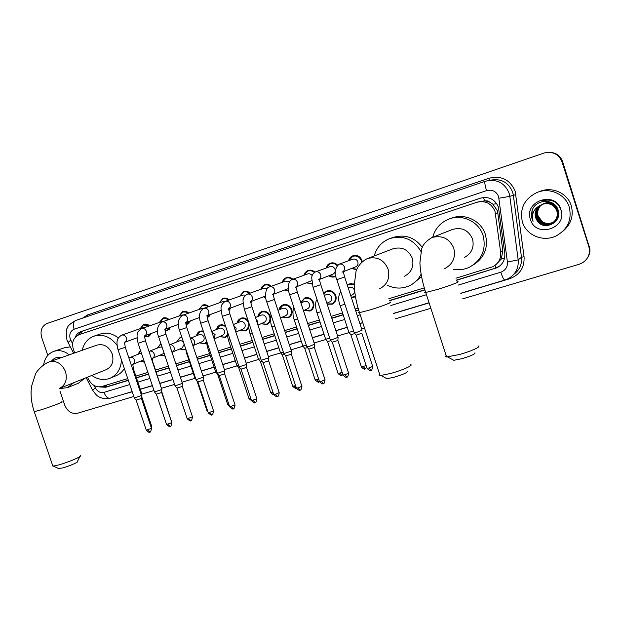 <?xml version="1.0" encoding="UTF-8"?>
<svg xmlns="http://www.w3.org/2000/svg" width="621" height="621" viewBox="0 0 621 621"><rect width="100%" height="100%" fill="white"/><g stroke="black" fill="none" stroke-linecap="round" stroke-linejoin="round"><path stroke-width="0.93" d="M355.476 296.791L351.408 297.653M323.688 293.5L326.654 291.047C330.869 289.875 333.919 291.396 335.821 295.604C336.761 299.501 335.55 302.349 332.212 304.158L327.205 304.22M300.774 302.489L304.577 298.041C308.707 296.908 311.711 298.422 313.589 302.582C314.521 306.456 313.341 309.274 310.05 311.051L303.933 310.461M279.046 309.879C279.497 307.504 280.785 305.842 282.897 304.903C286.956 303.809 289.906 305.315 291.761 309.429C292.693 313.279 291.528 316.073 288.284 317.812L282.245 317.176M257.824 316.531C258.274 314.187 259.531 312.565 261.604 311.649C265.586 310.585 268.489 312.084 270.321 316.159L270.686 318.053M270.616 319.528C270.197 321.872 268.963 323.518 266.914 324.457L260.96 323.782M248.835 328.323L245.924 330.977L240.048 330.263M227.433 335.837L225.299 337.389L219.508 336.636M206.389 342.893L205.039 343.685L199.325 342.908M185.687 349.607L179.5 349.064M165.085 356.12L160.016 355.119M144.507 362.307L140.858 361.073M335.922 276.337L335.286 276.632C333.042 277.44 330.9 277.145 328.874 275.763M312.161 284.069L306.665 282.912M288.773 291.272L284.868 289.929M265.772 297.964L263.459 296.822M348.575 260.742C349.204 258.359 350.632 256.714 352.852 255.813C357.091 254.742 360.133 256.287 361.981 260.447L362.253 261.573M356.64 269.7L351.494 268.489M251.862 301.201L251.008 302.66M243.191 304.096L242.431 303.591M231.082 307.853L229.033 310.516M210.666 314.389L207.414 317.758M190.6 320.816L187.301 324.24L186.145 324.535M170.876 327.143L167.616 330.566L165.24 330.884M151.493 333.368L148.272 336.792L144.732 336.854M495.9 264.701L501.294 258.996L502.824 250.775L497.794 212.902L497.235 210.496L492.927 204.239L488.036 200.971L484.551 200.785L483.565 197.494M455.961 278.2L492.818 266.735C498.539 263.545 501.155 258.709 500.658 252.211L494.999 211.373C491.498 203.362 485.451 200.335 476.858 202.283L79.014 334.696C72.735 337.995 71.081 343.498 74.062 351.207L74.908 352.852M484.551 200.785L489.604 202.143M484.31 200.87L477.665 202.035M87.452 377.188L88.943 380.075C92.18 385.509 96.472 387.651 101.828 386.503L127.74 378.577M135.859 376.101L147.907 372.414M155.584 370.062L168.415 366.142M175.859 363.859L188.815 359.901M196.818 357.455L209.588 353.551M218.165 350.927L230.733 347.085M239.916 344.275L252.273 340.494M262.085 337.498L274.21 333.788M284.674 330.589L296.559 326.949M307.705 323.541L319.326 319.986M331.187 316.361L342.536 312.891M355.134 309.041L358.084 308.132M388.754 298.755L424.306 287.88M347.294 285.062L349.134 283.921L354.288 283.952M236.981 323.075L238.231 320.141L240.692 318.278C243.502 317.354 245.963 318.099 248.066 320.521M216.504 329.503L217.474 326.972L219.749 324.962L225.237 325.179M196.376 335.829L197.331 333.33L198.829 331.785L203.222 330.931M176.597 342.039L180.106 337.467L181.782 337.102M157.16 348.148L160.87 343.553M138.087 354.149L140.447 350.236M326.009 268.093C326.623 265.741 328.02 264.127 330.201 263.234C332.965 262.357 335.418 262.978 337.568 265.105M303.848 275.313L305.322 272.371L307.954 270.531C310.523 269.7 312.852 270.236 314.94 272.138M282.089 282.4L283.533 279.497L286.118 277.688C288.602 276.888 290.869 277.408 292.926 279.24M260.719 289.363L262.132 286.498L264.67 284.721C267.092 283.937 269.32 284.449 271.33 286.25M239.737 296.209L243.603 291.622C245.97 290.861 248.152 291.365 250.131 293.135M219.112 302.932L222.916 298.406C225.229 297.669 227.356 298.165 229.304 299.904M198.86 309.537L202.578 305.074C204.845 304.352 206.933 304.841 208.85 306.557M178.949 316.027L182.605 311.618C184.817 310.919 186.867 311.408 188.753 313.093M159.387 322.408L162.966 318.061C165.132 317.37 167.15 317.859 169.005 319.52M140.152 328.68L143.668 324.387C145.788 323.712 147.767 324.193 149.599 325.831M456.582 280.281L497.064 267.729C502.692 264.554 505.261 259.772 504.772 253.376L498.422 207.166C494.945 199.217 488.944 196.22 480.406 198.169L80.909 331.583C78.269 332.553 76.375 334.44 75.226 337.25M77.524 335.379L82.562 331.055L481.345 197.889M47.801 355.383L41.669 337.358C39.985 330.659 41.793 326.033 47.08 323.487L544.345 152.937C552.814 151.175 558.698 154.124 561.997 161.802L588.871 246.762C590.501 253.484 588.359 258.841 582.436 262.83L579.082 264.29L462.56 298.887M133.794 396.524L77.586 413.213C71.795 414.215 67.534 411.56 64.778 405.249L59.973 391.129M430.858 308.303L395.22 318.891M364.504 328.012L361.616 328.866M349.095 332.584L337.622 335.992M325.846 339.493L314.102 342.978M303.025 346.262L291.024 349.833M280.63 352.914L268.396 356.547M258.654 359.443L246.188 363.145M237.067 365.854L224.398 369.619M215.875 372.142L203.005 375.969M195.064 378.329L182.007 382.202M174.579 384.407L161.514 388.288M154 390.524L141.751 394.156M548.654 152.277C555.554 152.308 560.22 155.452 562.649 161.708L589.104 246.436C590.292 250.496 589.733 254.346 587.427 257.979C589.733 254.346 590.292 250.496 589.104 246.436L562.323 161.755L588.871 246.762M548.281 152.292C555.213 152.324 559.886 155.475 562.323 161.755C559.886 155.475 555.213 152.324 548.281 152.292M99.282 386.899L105.717 387.271L128.345 380.37M136.465 377.894L148.52 374.222M156.197 371.878L169.028 367.966M176.473 365.691L189.436 361.74M197.439 359.303L210.209 355.406M218.786 352.79L231.361 348.955M240.544 346.161L252.902 342.388M262.714 339.4L274.839 335.697M285.311 332.507L297.195 328.882M308.342 325.482L319.97 321.934M331.831 318.317L343.18 314.863M355.779 311.02L358.682 310.135M389.351 300.781L424.919 289.929M128.283 380.184L107.301 386.588L101.759 386.526M499.517 266.184L495.411 268.202L456.52 280.063M424.857 289.72L389.289 300.572M358.612 309.926L355.717 310.81M343.11 314.653L331.761 318.115M319.9 321.732L308.28 325.28M297.125 328.68L285.241 332.305M274.777 335.503L262.644 339.198M252.832 342.194L240.482 345.959M231.291 348.761L218.724 352.596M210.139 355.212L197.369 359.109M189.366 361.554L176.411 365.505M168.966 367.772L156.135 371.692M148.45 374.028L136.403 377.708M589.337 246.102C590.517 250.154 589.958 253.989 587.66 257.606M522.408 222.015C519.435 208.563 524.388 198.673 537.258 192.363C549.833 187.193 565.529 194.303 569.232 207.057C572.088 219.531 567.85 229.087 556.509 235.732C543.546 242.508 526.29 235.444 522.408 222.015M537.864 192.137L539.991 191.353C552.294 186.292 567.641 193.247 571.258 205.706C573.843 215.712 571.11 224.173 563.061 231.082M541.776 204.534C536.901 207.585 535.077 211.831 536.288 217.28C539.183 223.777 544.128 225.904 551.138 223.653C556.346 220.765 558.295 216.457 556.975 210.744C554.079 204.456 549.158 202.322 542.195 204.348M541.698 204.573C536.761 207.616 534.906 211.877 536.125 217.373C539.02 223.878 543.98 226.005 550.998 223.754C556.214 220.859 558.163 216.55 556.835 210.83C553.94 204.534 549.003 202.399 542.04 204.425L539.897 205.582C535.791 208.772 534.355 212.801 535.597 217.668L537.126 220.672C543.732 231.641 562.292 222.396 558.225 210.488C555.36 198.161 535.682 198.611 532.081 210.558L532.057 218.895L533.066 221.255L532.492 218.739C532.018 212.863 534.495 208.477 539.897 205.582M542.094 204.402C537.468 207.468 535.744 211.637 536.94 216.908C539.82 223.374 544.741 225.485 551.712 223.25L553.148 222.45M553.218 222.403C557.324 219.337 558.753 215.34 557.518 210.41C554.638 204.154 549.74 202.027 542.816 204.045M542.017 204.433C537.328 207.499 535.581 211.683 536.777 217.001C539.657 223.475 544.586 225.586 551.572 223.35L553.078 222.504M553.148 222.458C557.208 219.384 558.621 215.394 557.386 210.496C554.499 204.231 549.593 202.104 542.661 204.123M542.42 204.278C538.019 207.352 536.412 211.443 537.576 216.543C540.441 222.97 545.347 225.074 552.279 222.846L553.645 222.101M553.49 222.194L553.707 222.054C557.743 218.996 559.148 215.029 557.922 210.154C555.058 203.929 550.175 201.809 543.282 203.82M553.785 222.007C557.86 218.957 559.288 214.982 558.062 210.069C555.197 203.851 550.322 201.74 543.437 203.742M542.335 204.309C537.879 207.383 536.241 211.489 537.421 216.628C540.286 223.071 545.191 225.175 552.139 222.947L553.35 222.295M552.698 222.543L552.837 222.442C549.197 223.956 545.774 223.754 542.568 221.837L538.143 216.217C537.25 213.205 537.639 210.317 539.292 207.569C537.607 210.395 537.188 213.298 538.058 216.271C540.907 222.675 545.789 224.763 552.698 222.543L553.614 222.07M552.837 222.442L553.676 222.015M553.753 221.969L554.196 221.705M554.048 221.798L558.108 217.055M554.336 221.612L557.899 217.684M541.458 204.682C536.342 207.701 534.402 212.025 535.628 217.653L537.126 220.672M554.033 204.099C550.92 202.322 547.59 202.104 544.043 203.447M554.817 204.783C551.502 202.469 547.862 202.042 543.895 203.517M560.965 209.696C567.656 228.582 535.597 238.511 530.443 219.446C523.612 200.901 555.554 190.383 560.965 209.696M561.376 211.28C558.465 201.825 551.968 198.371 541.885 200.925M532.647 209.254C530.963 213.508 531.102 217.513 533.066 221.255M474.956 352.79C475.476 353.954 471.044 355.942 461.659 358.752L453.804 360.312L452.499 359.606M446.173 355.616C445.125 356.423 445.273 356.873 446.608 356.951L459.028 354.622C470.462 351.525 481.5 346.588 478.403 346.013M464.275 257.536C471.681 253.461 474.436 247.29 472.527 239.023C468.521 230.104 461.814 226.921 452.406 229.467L431.766 237.672C426.216 240.995 422.839 244.752 421.643 248.959L419.897 262.908C420.363 272.223 422.303 282.074 425.734 292.483C424.477 292.638 424.407 292.421 425.525 291.831M432.69 237.3C435.088 228.567 440.514 222.481 448.975 219.05C462.327 213.717 479.008 221.705 483.13 235.638C486.375 249.658 481.787 260.199 469.352 267.255C464.267 269.592 458.981 270.282 453.493 269.32M451.638 218.142C464.826 212.871 481.306 220.758 485.374 234.513C488.517 247.492 484.527 257.614 473.412 264.888M407.407 371.249C407.749 372.46 403.239 374.479 393.885 377.304L386.945 378.686L385.757 378.049M379.602 374.207L379.043 375.162L380.898 375.433L390.982 373.368C402.167 370.349 413.726 365.195 410.698 364.636M404.372 276.298C411.544 272.417 414.184 266.401 412.282 258.243C408.393 249.572 401.981 246.421 393.039 248.78L367.112 258.662C359.404 262.66 356.376 269.685 356.027 271.408L354.296 284.876C354.568 293.756 356.299 303.017 359.489 312.658L358.589 312.619L359.287 312.06M374.238 255.945C376.543 247.593 381.69 241.817 389.67 238.604C403.076 234.901 413.493 239.17 420.914 251.412M390.873 238.2L393 237.478C404.822 233.985 414.58 237.269 422.28 247.321M421.108 274.179C418.445 279.504 414.455 283.409 409.138 285.893C401.694 289.044 394.343 288.765 387.093 285.055M421.566 276.679L412.398 284.1M79.814 456.606L77.4 461.558C79.084 461.915 69.125 466.231 62.527 467.986L58.25 468.42M52.614 465.401L53.328 466.076L58.576 464.974C68.217 462.389 82.764 456.132 80.256 455.698M61.619 401.872C65.391 401.244 49.998 407.135 39.86 410.178L34.24 411.653C31.345 403.099 30.445 394.677 31.524 386.386L35.591 373.834C36.158 372.01 42.476 364.364 49.082 361.934L49.439 361.81C56.651 360.374 62.007 363.65 65.508 371.637C67.557 379.648 65.492 385.268 59.337 388.498L106.307 369.611C112.122 366.576 114.093 361.368 112.238 353.986C108.9 346.464 103.785 343.506 96.892 345.121L49.338 361.849M82.22 350.283C83.858 343.289 87.732 338.592 93.833 336.194C102.838 333.663 110.577 336.714 117.051 345.338M94.454 335.984L100.02 334.129C106.377 332.088 112.494 333.368 118.363 337.964M125.372 347.543L126.529 350.974M121.421 359.862C120.986 368.82 117.19 374.96 110.026 378.274C103.823 380.564 97.761 379.617 91.823 375.433M124.347 368.517C122.267 371.894 119.496 374.308 116.026 375.752L110.367 378.127M338.95 264.259L352.681 259.244C355.08 258.631 356.803 259.5 357.851 261.852C358.387 264.173 357.634 265.85 355.592 266.875L343.289 271.719M348.823 260.649L352.759 256.326C356.733 255.316 359.59 256.768 361.321 260.673L361.632 262.132M362.09 330.186L356.99 332.266L354.195 332.732M361.888 333.275L356.159 335.123M356.827 269.25L351.742 268.388M315.321 271.967L329.937 266.665C332.289 266.075 333.982 266.937 335.022 269.266C335.557 271.571 334.82 273.224 332.809 274.234L319.473 279.419M326.235 268.008L330.085 263.754C332.724 262.916 335.061 263.529 337.079 265.594M338.096 337.296L332.949 339.384L330.287 339.827M338.08 337.49L337.863 340.51L332.235 342.194M335.821 275.84L334.859 276.322L329.091 275.677M292.142 279.528L307.605 273.954C309.444 273.411 310.958 273.962 312.153 275.592M304.049 275.235L307.822 271.043C310.205 270.275 312.371 270.756 314.327 272.503M314.568 344.259L309.382 346.363L306.836 346.782M314.552 344.453L314.311 347.457L308.769 349.126M311.664 280.669L296.116 286.964M312.076 283.665L306.867 282.834M269.405 286.941L285.683 281.111L289.471 281.926M282.268 282.338L285.97 278.208C288.214 277.471 290.286 277.905 292.188 279.512M291.482 351.098L283.828 353.613M291.474 351.276L291.218 354.273L285.745 355.926M288.711 290.946L285.039 289.86M247.104 294.222L264.158 288.144L267.286 288.501M260.874 289.308L264.507 285.241C266.696 284.527 268.722 284.954 270.593 286.522M268.846 357.797L261.255 360.312M268.839 357.975L268.551 360.964L263.157 362.602M265.734 297.707L263.615 296.76M225.213 301.364L243.013 295.045L245.582 295.138M239.869 296.163L243.424 292.142C245.559 291.451 247.546 291.87 249.378 293.407M229.817 313.861L246.599 364.38L239.108 366.879M246.622 364.55L246.32 367.523L240.995 369.146M243.168 303.917L242.563 303.545M203.727 308.373L222.24 301.822L224.367 301.775M219.229 302.893L222.722 298.926C224.802 298.251 226.75 298.67 228.551 300.176M224.833 370.83L217.366 373.33M224.825 371.001L224.492 373.966L219.244 375.573M230.212 308.179L228.963 309.879M182.636 315.251L201.841 308.482L203.696 308.381M198.953 309.499L202.376 305.594C204.41 304.934 206.312 305.346 208.089 306.828M203.44 377.172L196.026 379.664M203.432 377.327L203.075 380.285L197.889 381.876M209.805 314.707L207.352 317.292M161.926 322.004L181.79 315.026L183.568 314.925M179.019 316.004L182.776 312.014L185.695 312.068L187.984 313.364M182.442 383.39L175.068 385.882M182.427 383.545L182.046 386.487L176.923 388.071M189.739 321.142L186.106 324.185M141.596 328.641L162.089 321.461L163.789 321.352M159.434 322.384L163.121 318.457L165.574 318.402L168.229 319.792M161.817 389.499L154.497 391.983M161.809 389.646L161.398 392.581L156.337 394.149M170.014 327.461L167.096 330.318L165.225 330.636M121.623 335.154L142.721 327.779L144.359 327.671M140.191 328.664L143.42 324.907L148.815 326.11M141.572 395.499L134.283 397.976M141.557 395.639L141.122 398.566L136.115 400.118M150.631 333.679L147.744 336.543L144.74 336.691M348.87 287.492L349.064 287.399C351.502 286.708 353.264 287.57 354.35 289.984C354.886 292.204 354.187 293.834 352.262 294.866L350.741 295.596M347.418 285.443L349.049 284.449L354.296 284.659M354.878 333.593L350.803 334.626M353.683 331.156L348.886 332.297M355.391 296.279L351.307 297.343M326.328 294.595L326.491 294.525C328.874 293.857 330.605 294.711 331.676 297.094C332.212 299.299 331.529 300.913 329.627 301.93L326.879 303.219M323.797 293.834L326.553 291.575C330.504 290.473 333.376 291.901 335.154 295.852C336.039 299.508 334.905 302.186 331.769 303.879L327.112 303.948M330.977 340.696L327.546 341.511M329.774 338.282L325.645 339.213M300.937 302.986L304.321 301.511C306.658 300.867 308.358 301.721 309.421 304.073C309.949 306.269 309.281 307.861 307.411 308.862L303.467 310.671M300.882 302.8L304.461 298.569C308.334 297.506 311.16 298.926 312.914 302.831C313.791 306.464 312.681 309.111 309.592 310.772L304.111 310.376M307.527 347.651L304.717 348.272M306.332 345.26L302.838 345.998M277.991 310.329L282.555 308.381C284.845 307.752 286.522 308.598 287.57 310.927C288.097 313.108 287.438 314.684 285.598 315.67L280.506 317.96M279.202 309.809L282.765 305.439C286.568 304.399 289.339 305.819 291.078 309.677C291.955 313.295 290.869 315.91 287.818 317.548L282.408 317.106M284.519 354.475L282.322 354.909M283.331 352.099L280.451 352.658M255.472 317.525L261.177 315.119C263.428 314.513 265.066 315.359 266.106 317.665C266.634 319.823 265.99 321.391 264.173 322.353L257.979 325.101M257.963 316.477L261.457 312.177C265.19 311.175 267.915 312.588 269.63 316.407C270.508 319.994 269.436 322.594 266.432 324.193L261.092 323.72M261.938 361.158L260.331 361.422M260.758 358.806L258.476 359.194M233.372 324.573L240.18 321.74C242.384 321.15 244.006 321.996 245.031 324.278C245.551 326.421 244.922 327.973 243.137 328.92L235.871 332.088M237.098 323.029L240.529 318.806C244.185 317.836 246.871 319.241 248.571 323.021L248.881 324.449M239.776 367.71L238.743 367.818M238.604 365.381L236.896 365.614M248.742 326.724L245.435 330.729L240.164 330.217M211.691 331.482L219.555 328.245C221.72 327.671 223.312 328.517 224.321 330.768C224.849 332.903 224.228 334.432 222.465 335.363L214.175 338.934M216.597 329.464L219.966 325.319L225.594 326.25M218.002 374.121L217.544 374.098M216.861 371.824L215.712 371.917M227.333 334.952L224.802 337.141L219.609 336.598M190.406 338.259L199.287 334.641C201.414 334.082 202.974 334.921 203.975 337.149C204.503 339.268 203.898 340.789 202.159 341.705L192.875 345.649M196.453 335.79L199.76 331.715L203.463 331.653M195.514 378.142L194.909 378.104M206.296 342.233L204.534 343.444L199.411 342.87M184.173 344.251L182.209 347.931L172.289 352.099C174.027 351.183 174.625 349.654 174.09 347.504C173.119 345.307 171.59 344.438 169.51 344.903L179.368 340.921C181.091 340.401 182.52 340.976 183.637 342.652M176.659 342.016L179.896 338.003L181.969 337.653M185.617 349.087L184.616 349.639L179.562 349.041M149.475 351.222L159.799 347.092L162.065 347.116M153.317 363.308L161.289 388.009M157.198 348.133L161.01 343.98M163.998 352.875L162.601 354.048L152.362 358.309L153.03 363.44M164.961 355.755L160.055 355.103M128.881 357.937L141.371 352.976M141.79 393.598L141.06 394.087M138.079 354.133L140.556 350.562M143.692 359.877L132.778 364.403L133.577 369.324L132.855 369.72M144.421 362.043L140.882 361.065M43.664 364.721C44.743 358.1 48.065 353.667 53.616 351.439C59.018 349.708 64.227 350.842 69.257 354.839M54.066 351.284L64.817 347.667L70.274 346.883M51.512 361.08C54.074 357.882 57.38 356.718 61.432 357.587M73.775 382.691L67.456 387.675L60.113 388.521M84.627 378.329L78.386 383.235L67.456 387.675M497.794 212.902L495.55 213.81M495.969 268.016L495.038 265.392M501.294 258.996L504.493 258.499M107.185 386.619L106.463 385.09M492.927 204.239L496.722 203.649M81.7 333.795L81.157 331.505M502.824 250.775L500.658 252.211M481.011 197.998L480.406 198.169M458.119 285.117L500.798 272.192C505.486 270.391 507.699 267.014 507.419 262.054L498.601 196.601C496.288 191.299 492.274 189.304 486.553 190.616L74.093 329.239C70.352 331.009 69.055 334.238 70.22 338.919L72.556 343.685M485.374 181.223L485.374 181.223C496.645 178.708 504.555 182.683 509.111 193.147L509.825 196.368L513.342 195.219L512.635 192.068C508.273 181.976 500.642 178.072 489.744 180.338M485.133 181.301C484.427 182.038 484.9 185.143 486.553 190.616M67.999 342.466L70.763 340.192M82.523 318.138L87.662 314.894L488.867 178.258L489.286 180.385M488.867 178.258C501.333 175.324 510.105 179.655 515.182 191.237L524.062 256.729C524.621 267.566 519.777 274.917 509.523 278.806L460.79 293.391M429.103 302.877L393.481 313.535M362.78 322.726L359.893 323.595M347.279 327.368L335.914 330.768M324.038 334.323L312.402 337.808M301.239 341.146L289.339 344.709M278.86 347.845L266.712 351.478M256.892 354.42L244.519 358.123M235.32 360.879L222.737 364.643M214.144 367.213L201.359 371.04M193.348 373.438L180.377 377.327M172.917 379.555L160.071 383.405M152.378 385.703L140.315 389.313M132.18 391.75L121.149 394.925M561.997 161.802L562.649 161.708M498.966 198.223L509.825 196.368L518.17 259.889L521.461 257.257L513.342 195.219L515.966 194.769M507.419 262.054L518.17 259.889C518.814 268.109 515.562 274.342 508.413 278.581L504.881 280.048M513.66 274.474C519.505 270.166 522.106 264.43 521.461 257.257L524.062 256.729M73.588 353.318L66.944 340.013C65.958 332.74 66.129 328.726 67.456 327.966C67.285 326.328 70.026 323.828 75.684 320.467L485.079 181.316L75.684 320.467C73.332 321.678 72.804 324.604 74.093 329.239M94.136 385.548L95.455 388.109C97.598 391.696 100.439 393.116 103.979 392.371L129.758 384.562M137.885 382.101L149.94 378.453M157.625 376.124L170.464 372.235M177.909 369.976L190.88 366.056M198.883 363.627L211.66 359.761M220.245 357.16L232.821 353.349M242.011 350.57L254.369 346.821M264.189 343.848L276.322 340.176M286.793 337.001L298.685 333.399M309.84 330.023L321.468 326.499M333.337 322.904L344.686 319.466M357.292 315.654L360.18 314.777M390.857 305.485L426.456 294.703M509.274 278.099L509.523 278.806M87.662 314.894L87.794 316.345M92.513 390.035L95.455 388.109M103.979 392.371C105.609 396.516 107.635 398.472 110.064 398.24L110.251 398.185M500.798 272.192C502.467 277.16 503.81 279.784 504.811 280.063L460.743 293.259M495.411 268.202L494.859 268.606M107.301 386.588L105.717 387.271M82.647 331.032L80.994 331.552M444.822 268.551C452.911 264.104 455.899 257.335 453.788 248.237C449.658 238.806 442.626 235.18 432.682 237.338L431.766 237.672M457.04 281.763C461.845 281.002 450.241 285.613 437.921 289.316L425.734 292.483L446.608 356.951M379.563 288.866C387.357 284.651 390.198 278.068 388.094 269.11C384.073 259.927 377.335 256.357 367.888 258.383L367.112 258.662M389.786 302.179C394.436 301.441 382.264 306.254 370.256 309.863L359.489 312.658L380.005 375.441M52.847 466.084L34.124 411.319M361.88 333.376L372.678 366.39L369.068 368.012L367.011 368.206M370.83 370.326L369.068 368.012M343.056 271.726C343.84 272.145 343.002 271.299 344.671 277.036L336.83 279.667C334.051 273.597 334.742 268.466 338.895 264.274L339.019 264.228C341.511 263.591 343.304 264.507 344.399 266.968C344.958 269.382 344.189 271.121 342.078 272.2L342.062 272.2M354.257 332.91L336.815 279.613M337.902 340.487L348.614 373.136L344.981 374.758L343.009 374.944M346.797 377.032L344.981 374.758M319.256 279.442L320.793 284.674L313.038 287.29L311.695 277.773C312.262 275.25 311.657 274.73 315.258 271.99L315.398 271.936C317.836 271.323 319.598 272.223 320.684 274.661C321.243 277.044 320.49 278.767 318.426 279.823M330.341 340.005L313.015 287.236M314.381 347.418L325.016 379.749L321.352 381.379L319.473 381.558M323.223 383.615L321.352 381.379M295.922 286.995L297.381 292.173L289.697 294.765C288.051 291.28 287.15 281.391 292.072 279.559L292.227 279.497C294.618 278.891 296.349 279.799 297.42 282.206C297.979 284.565 297.249 286.273 295.223 287.313L295.216 287.313M306.89 346.953L289.681 294.711M291.303 354.218L301.876 386.231L298.181 387.869L296.38 388.04M300.098 390.066L298.181 387.869M273.03 294.401L274.42 299.524L266.805 302.101C264.825 298.616 265.027 287.337 269.328 286.98L269.498 286.91C271.843 286.328 273.543 287.228 274.598 289.611C275.157 291.948 274.451 293.624 272.472 294.649M283.882 353.776L266.789 302.047M268.668 360.894L279.171 392.596L275.445 394.242L273.721 394.405M277.408 396.4L275.445 394.242M250.573 301.666L251.893 306.735L244.34 309.289C242.997 302.551 242.679 299.182 243.37 299.175C243.083 298.142 244.286 296.504 247.003 294.261L247.189 294.183C249.495 293.617 251.171 294.517 252.211 296.869C252.77 299.182 252.079 300.836 250.147 301.853M261.309 360.467L244.325 309.242M246.459 367.438L256.892 398.837L251.489 400.646M255.146 402.61L253.143 400.491M228.536 308.792L229.801 313.815L222.302 316.353C221.014 310.368 220.696 307.131 221.34 306.634C221.107 305.346 222.365 303.599 225.105 301.402L225.307 301.325C227.565 300.774 229.211 301.666 230.244 303.995C230.802 306.285 230.127 307.923 228.233 308.916M239.155 367.034L222.287 316.306M224.662 373.865L235.025 404.962L229.669 406.771M233.294 408.703L231.253 406.623M206.909 315.779L208.113 320.754L200.668 323.277C198.441 316.011 199.419 311.059 203.603 308.42L203.82 308.334C206.04 307.799 207.662 308.684 208.687 310.989C209.238 313.256 208.586 314.878 206.715 315.856M217.412 373.477L200.653 323.231M203.269 380.168L213.57 410.978L208.245 412.786M211.846 414.696L209.766 412.647M185.663 322.648L186.828 327.57L179.43 330.077C177.078 323.564 178.095 318.643 182.496 315.305L182.737 315.212C184.911 314.692 186.502 315.569 187.519 317.859C188.07 320.102 187.433 321.709 185.594 322.672M196.073 379.804L179.422 330.038M182.271 386.363L192.502 416.885L187.216 418.694M190.794 420.572L188.668 418.562M175.114 386.014L158.588 336.753C156.15 330.768 157.214 325.87 161.778 322.066L162.027 321.965C164.161 321.461 165.729 322.338 166.739 324.597C167.29 326.825 166.661 328.416 164.86 329.363L165.939 334.261L158.572 336.714M161.646 392.441L171.815 422.676L166.56 424.492M170.115 426.34L167.957 424.36M144.452 335.945L145.43 340.828L138.118 343.312C136.969 338.065 136.76 334.859 137.474 333.671C137.575 332.134 138.894 330.481 141.425 328.703L141.697 328.602C143.793 328.105 145.337 328.975 146.331 331.218C146.874 333.423 146.269 334.991 144.499 335.93L144.483 335.938M154.536 392.115L138.103 343.273M141.402 398.41L151.501 428.374L146.277 430.19M149.808 432.006L147.619 430.058M134.33 398.1L118.013 349.747C116.903 344.81 116.686 341.69 117.369 340.393C117.485 338.763 118.836 337.04 121.437 335.231L121.724 335.115C123.781 334.634 125.302 335.503 126.288 337.723C126.831 339.904 126.242 341.457 124.503 342.381L125.287 347.271L117.998 349.708M366.18 365.668L361.383 366.848M365.109 368.905L363.37 366.646M344.903 304.337L340.153 305.617M342.202 372.484L338.049 373.431M341.744 375.449L339.959 373.229M321.057 311.719L316.966 312.79M318.682 379.152L315.157 379.881M318.814 381.876L316.982 379.695M297.669 318.953L294.207 319.831M295.604 385.68L292.693 386.215M282.376 355.01L292.739 386.378C295.254 388.474 296.396 389.095 296.163 388.249L294.439 386.045M279.07 313.621L279.675 315.437M274.723 326.048L271.882 326.739M272.953 392.076L270.632 392.441M273.721 394.389L272.308 392.27M256.015 319.171L257.622 321.336L257.614 324.015M252.204 333.011L249.96 333.524M250.721 398.34L248.982 398.542M251.132 399.582L250.589 398.379M233.659 325.435L236.166 328.059L235.708 331.614M230.112 339.834L228.435 340.176M211.815 331.87L215.107 334.657L214.121 338.787M228.901 404.481L227.721 404.535M208.423 346.534L207.305 346.712M190.437 338.367C192.308 338.305 193.628 339.229 194.412 341.139C194.932 343.134 194.42 344.632 192.867 345.641M207.476 410.489L206.84 410.427M187.131 353.093L186.556 353.139M161.693 391.509L171.062 420.433M148.993 351.447L149.498 351.214C151.586 350.679 153.123 351.525 154.124 353.76C154.66 355.887 154.07 357.409 152.362 358.309M141.619 396.439L151.485 425.703L150.779 426.231M129.952 357.37C132.001 356.85 133.515 357.696 134.509 359.908C135.044 362.02 134.462 363.518 132.778 364.403M354.793 297.141L355.344 296.869M332.212 304.158L332.677 303.933M310.05 311.051L310.438 310.865M86.164 377.708L92.444 389.903C95.223 394.017 97.419 396.33 99.011 396.827C98.91 397.098 105.36 399.893 110.064 398.24L132.141 391.634M140.276 389.196L152.339 385.587M160.032 383.281L172.879 379.439M180.331 377.203L193.31 373.322M201.32 370.923L214.105 367.096M222.698 364.527L235.281 360.754M244.48 358.007L256.853 354.296M266.673 351.362L278.813 347.721M289.293 344.585L301.193 341.022M312.355 337.684L323.999 334.199M335.868 330.644L347.232 327.244M359.846 323.463L362.734 322.602M393.435 313.411L429.057 302.745M497.607 267.325L497.064 267.729M82.562 331.055L80.909 331.583M453.804 360.312L447.601 356.943M386.945 378.686L380.898 375.433M58.917 468.731L53.328 466.076M372.74 366.584C371.358 372.864 370.985 369.161 370.698 370.388C370.364 369.65 371.164 372.398 367.073 368.4L356.229 335.247M352.759 256.326L355.383 255.394M344.686 277.09L362.051 330.186M356.268 335.247L354.304 332.91M348.676 373.322C347.318 379.547 346.945 375.884 346.65 377.094C346.324 376.365 347.116 379.089 343.071 375.131L332.297 342.311L330.395 339.998M330.085 263.754L332.685 262.83M334.859 276.322L335.837 275.934M320.809 284.728L338.049 337.296M325.078 379.928C323.72 386.122 323.378 382.466 323.067 383.677C322.749 382.955 323.533 385.649 319.528 381.736L308.823 349.243M307.822 271.043L310.399 270.143M297.397 292.227L314.521 344.259M308.862 349.235L306.937 346.953M301.93 386.402C300.587 392.55 300.254 388.932 299.935 390.135C299.632 389.414 300.393 392.084 296.434 388.218L285.8 356.035M285.97 278.208L288.517 277.315M288.4 288.586L273.209 294.37M274.435 299.578L291.443 351.098M285.839 356.035L283.929 353.768M279.225 392.759C278.262 398.496 277.416 395.453 277.238 396.462C276.943 395.756 277.696 398.395 273.776 394.568L263.211 362.703M264.507 285.241L267.03 284.356M265.547 296.031L250.744 301.627M251.909 306.782L268.808 357.805M263.25 362.703L261.348 360.459M256.947 399C255.355 405.49 255.146 401.345 254.975 402.68C255.301 403.541 254.16 402.92 251.544 400.809L241.049 369.247L239.194 367.027M243.424 292.142L245.924 291.272M243.121 303.335L228.699 308.746M235.08 405.117C233.628 411.358 233.372 407.523 233.116 408.781C233.434 409.635 232.301 409.014 229.723 406.926L219.291 375.666M222.722 298.926L225.19 298.072M221.115 310.5L207.057 315.732M229.009 310.29L229.56 310.081M208.128 320.801L224.802 370.838M219.322 375.666L217.451 373.477M213.616 411.125C212.118 417.39 211.916 413.493 211.66 414.766C211.971 415.604 210.845 414.999 208.299 412.934L197.936 381.969M202.376 305.594L204.821 304.748M199.52 317.517L185.826 322.586M207.36 317.331L209.145 316.656M186.843 327.609L203.409 377.172M197.967 381.969L196.104 379.804M192.549 417.025C191.035 423.274 190.857 419.369 190.6 420.642C190.857 421.465 189.739 420.867 187.263 418.833L176.969 388.156L175.153 386.014M182.38 312.146L184.81 311.307M178.32 324.403L164.992 329.309M186.789 323.976L189.087 323.122M165.954 334.3L182.411 383.39M171.862 422.816C170.666 428.731 170.022 425.307 169.913 426.417C170.17 427.232 169.067 426.635 166.607 424.632L156.383 394.234M162.733 318.581L165.132 317.75M157.501 331.164L144.553 335.907M167.096 330.318L169.37 329.472M145.438 340.867L161.786 389.499M156.407 394.234L154.575 392.107M151.547 428.506C149.987 434.739 149.886 430.788 149.607 432.084C149.211 432.705 148.116 432.115 146.323 430.322L136.162 400.203M143.42 324.907L145.795 324.092M137.055 337.801L124.511 342.373M147.744 336.543L149.995 335.713M125.295 347.31L141.541 395.499M136.185 400.203L134.361 398.1M366.778 367.492L364.977 368.959C364.643 368.245 365.412 370.923 361.438 367.027L350.865 334.735M349.064 287.399L348.187 287.795M349.049 284.449L351.354 283.432M348.948 332.46L340.192 305.726C338.018 300.339 338.197 295.596 340.704 291.505M350.896 334.735L348.994 332.46M354.87 296.597L355.398 296.341M342.932 374.711L341.604 375.511C341.837 376.38 340.673 375.744 338.103 373.601L327.601 341.628M326.491 294.525L324.333 295.472M326.553 291.575L328.866 290.574M325.699 339.376L316.997 312.899C315.088 307.084 315.258 301.27 317.044 299.485M327.64 341.62L325.746 339.369M332.196 303.669L334.377 302.629M319.404 381.628L318.674 381.938C318.907 382.8 317.75 382.171 315.212 380.052L304.779 348.381L302.932 346.153M304.461 298.569L306.774 297.575M302.885 346.153L294.245 319.931C292.212 314.863 292.996 308.032 293.88 307.48M309.949 310.609L312.146 309.576M282.765 305.439L285.078 304.461M280.498 352.806L271.913 326.84C270.562 323.688 270.329 319.9 271.222 315.476M282.408 355.01L280.537 352.806M288.121 317.409L290.325 316.399M261.457 312.177L263.77 311.222M273.644 394.514C273.356 395.026 272.371 394.382 270.686 392.596L260.385 361.523M258.522 359.342L249.991 333.617C247.989 326.879 249.013 323.362 249.052 323.502M260.416 361.523L258.561 359.342M266.688 324.084L268.901 323.083M240.529 318.806L242.834 317.859M251.474 400.599L249.029 398.69L238.798 367.911L236.981 365.753M236.943 365.753L228.466 340.269C227.34 335.697 226.975 332.802 227.364 331.583M245.644 330.628L247.864 329.65M219.966 325.319L222.256 324.387M229.553 406.437L227.767 404.682L217.598 374.191M215.759 372.049L207.336 346.805L206.172 339.788M217.622 374.184L215.797 372.049M224.981 337.063L227.193 336.093M192.883 345.672L193.022 346.107M199.76 331.715L202.042 330.799M207.973 411.964L206.886 410.566L196.904 380.727M194.955 378.236L186.579 353.217L185.524 348.288M195.902 379.299L194.986 378.236M204.534 343.444L206.351 342.66M172.289 352.099C172.599 351.509 172.762 352.379 172.793 354.7M179.896 338.003L181.829 337.234M166.195 359.52L165.854 358.418M184.616 349.639L185.632 349.204M186.37 416.342L186.572 416.776M171.357 420.246L171.443 421.574M161.499 388.63L161.545 387.869M160.381 344.181L160.994 343.941M151.524 425.82L151.353 427.923M133.6 369.394L141.759 393.598M141.666 395.515L141.774 393.73"/></g></svg>
